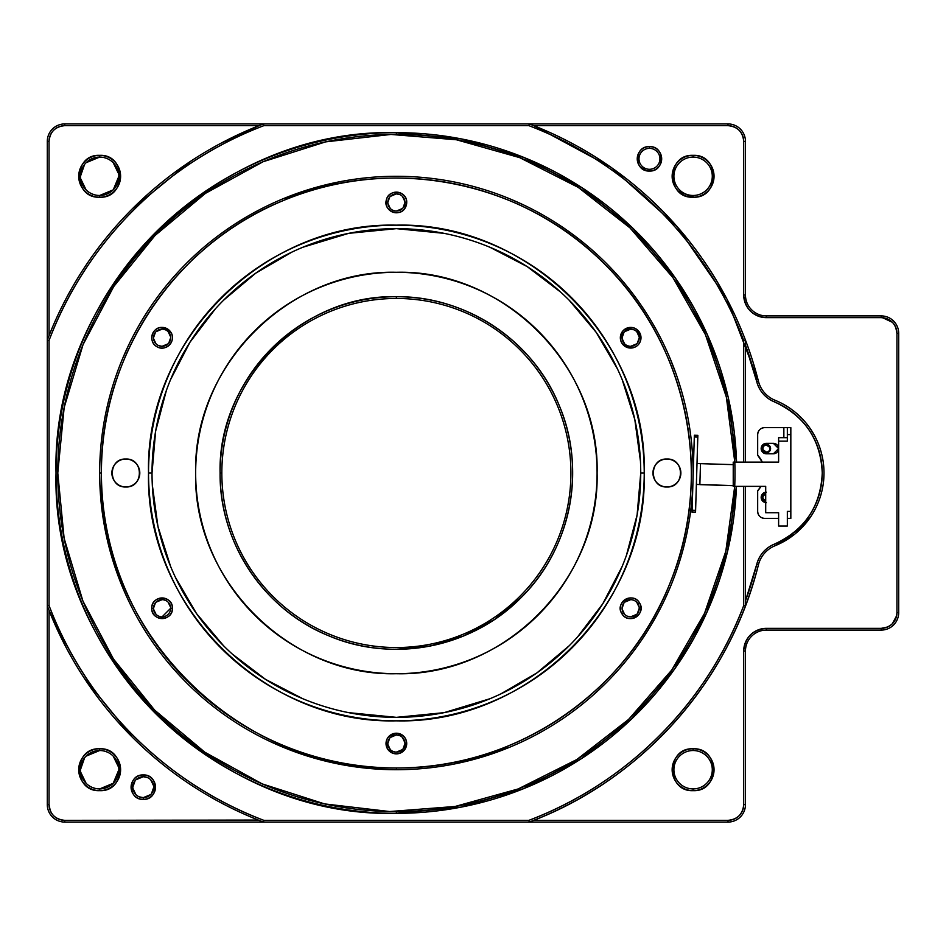 <?xml version="1.0" encoding="UTF-8"?>
<svg xmlns="http://www.w3.org/2000/svg" width="946" height="946" viewBox="0 0 946 946"><rect width="100%" height="100%" fill="white"/><g stroke="black" fill="none" stroke-linecap="round" stroke-linejoin="round"><path stroke-width="1.42" d="M57.777 473A338.609 338.609 0 0 0 83.544 602.578A338.609 338.609 0 0 1 390.935 134.438A338.609 338.609 0 0 1 734.806 462.121A338.609 338.609 0 0 0 709.204 343.422A338.609 338.609 0 0 1 734.806 462.121L726.339 397.001L705.444 334.671L672.925 277.627L629.965 227.868L578.254 187.391L519.65 157.627L456.445 139.772L390.935 134.438L325.672 141.865L263.035 161.754L205.448 193.362L155.026 235.507L113.709 286.579L83.023 344.675L64.151 407.608L57.777 473L64.115 538.239L82.905 601.029L113.461 659.031L154.588 710.056L204.809 752.2L262.172 783.879L324.608 803.911L389.681 811.538L455.061 806.477L518.183 788.94L576.812 759.532L628.605 719.421L671.755 670.028L704.545 613.315L725.807 551.27L734.723 486.374A338.609 338.609 0 0 1 389.693 811.538A338.609 338.609 0 0 1 64.281 406.934A338.609 338.609 0 0 0 57.777 473M90.449 618.14A338.609 338.609 0 0 0 156.953 712.433A338.609 338.609 0 0 1 90.449 618.14A338.609 338.609 0 0 0 156.953 712.433A338.609 338.609 0 0 1 90.449 618.14M169.287 724.163A338.609 338.609 0 0 0 266.796 785.83A338.609 338.609 0 0 1 169.287 724.163A338.609 338.609 0 0 0 266.796 785.83A338.609 338.609 0 0 1 169.287 724.163M282.688 791.944A338.609 338.609 0 0 0 396.374 811.609A338.609 338.609 0 0 1 282.688 791.944A338.609 338.609 0 0 0 396.374 811.609L396.374 813.347C214.506 818.042 51.344 654.869 56.027 473C51.344 291.132 214.506 127.958 396.374 132.653L461.447 138.932L524.108 157.521L582.074 187.769L633.158 228.518L675.55 278.313L707.608 335.251L728.207 397.32L736.556 462.121A340.347 340.347 0 0 0 396.374 132.653A340.347 340.347 0 0 0 56.027 473A340.347 340.347 0 0 0 396.374 813.347L396.374 811.609A338.609 338.609 0 0 1 103.138 303.701A338.609 338.609 0 0 1 689.622 303.701A338.609 338.609 0 0 1 396.374 811.609L396.374 811.609A338.609 338.609 0 0 1 282.688 791.944M413.402 811.171A338.609 338.609 0 0 0 525.952 785.83A338.609 338.609 0 0 1 413.402 811.171A338.609 338.609 0 0 0 525.952 785.83M541.514 778.925A338.609 338.609 0 0 0 635.807 712.433A338.609 338.609 0 0 1 541.514 778.925A338.609 338.609 0 0 0 635.807 712.433M647.537 700.099A338.609 338.609 0 0 0 709.204 602.578A338.609 338.609 0 0 1 647.537 700.099A338.609 338.609 0 0 0 709.204 602.578M728.479 539.066A338.609 338.609 0 0 0 734.723 486.374A338.609 338.609 0 0 1 728.479 539.066A338.609 338.609 0 0 0 733.812 501.144M702.299 327.86A338.609 338.609 0 0 0 635.807 233.567A338.609 338.609 0 0 1 702.299 327.86M623.473 221.837A338.609 338.609 0 0 0 525.952 160.17A338.609 338.609 0 0 1 623.473 221.837M510.071 154.056A338.609 338.609 0 0 0 396.374 134.391L396.374 132.653L396.374 134.391A338.609 338.609 0 0 1 510.071 154.056M379.358 134.829A338.609 338.609 0 0 0 266.796 160.17A338.609 338.609 0 0 1 379.358 134.829A338.609 338.609 0 0 0 266.796 160.17A338.609 338.609 0 0 1 379.358 134.829M251.234 167.075A338.609 338.609 0 0 0 156.953 233.567A338.609 338.609 0 0 1 251.234 167.075A338.609 338.609 0 0 0 156.953 233.567A338.609 338.609 0 0 1 251.234 167.075M145.211 245.901A338.609 338.609 0 0 0 83.544 343.422A338.609 338.609 0 0 1 145.211 245.901A338.609 338.609 0 0 0 83.544 343.422A338.609 338.609 0 0 1 145.211 245.901M282.83 747.127L269.409 741.179M186.563 682.811L176.453 672.18M122.247 586.544L116.973 572.85M122.247 359.456L128.195 346.035M186.563 263.189L197.194 253.079M282.83 198.873L338.479 181.987M396.374 176.287L396.386 176.287A296.713 296.713 0 0 0 99.661 473L101.411 473A294.975 294.975 0 0 1 396.374 178.025A294.975 294.975 0 0 1 691.349 473A294.975 294.975 0 0 1 396.374 767.975L396.374 769.713A296.713 296.713 0 0 0 693.099 473A296.713 296.713 0 0 0 396.374 176.287A296.713 296.713 0 0 1 693.099 473A296.713 296.713 0 0 1 396.374 769.713L396.374 767.975C513.004 769.441 625.625 694.187 668.893 585.881C714.892 478.7 688.463 345.846 604.955 264.419C523.528 180.911 390.674 154.494 283.493 200.481C175.187 243.749 99.933 356.37 101.411 473C97.343 630.615 238.759 772.031 396.374 767.975A294.975 294.975 0 0 1 101.411 473L99.661 473A296.713 296.713 0 0 0 396.374 769.713A296.713 296.713 0 0 1 99.661 473A296.713 296.713 0 0 1 396.374 176.287M509.929 198.873L523.339 204.821M606.185 263.189L616.307 273.82M670.513 359.456L675.787 373.15M693.099 473L692.969 481.75M692.957 482.022L692.732 487.675M670.513 586.544L664.553 599.965M606.185 682.811L595.554 692.921M509.929 747.127L454.269 764.013M644.226 473C647.632 605.44 528.814 724.258 396.374 720.84C263.946 724.258 145.116 605.44 148.534 473C145.116 340.56 263.946 221.742 396.374 225.16C528.814 221.742 647.632 340.56 644.226 473A247.84 247.84 0 0 0 396.374 225.16A247.84 247.84 0 0 0 148.534 473L152.022 473A244.352 244.352 0 0 1 396.374 228.648A244.352 244.352 0 0 1 640.738 473L644.226 473L640.738 473A244.352 244.352 0 0 0 396.374 228.648A244.352 244.352 0 0 0 152.022 473A244.352 244.352 0 0 0 396.374 717.352A244.352 244.352 0 0 0 640.738 473A244.352 244.352 0 0 1 396.374 717.352A244.352 244.352 0 0 1 152.022 473L148.534 473A247.84 247.84 0 0 0 396.374 720.84A247.84 247.84 0 0 0 644.226 473M630.899 348.057A10.323 10.323 0 0 0 640.998 337.734L639.248 337.734A8.585 8.585 0 0 1 630.864 346.307L630.899 348.057L630.663 346.319A8.585 8.585 0 0 1 622.09 337.734A8.585 8.585 0 0 1 630.663 329.149A8.585 8.585 0 0 1 639.248 337.734L640.998 337.734C640.418 343.906 637.036 347.348 630.876 348.057C620.623 345.55 618.093 339.697 623.296 330.509C632.377 325.117 638.278 327.529 640.998 337.734A10.323 10.323 0 0 0 630.592 327.411A10.323 10.323 0 0 0 620.34 337.876A10.323 10.323 0 0 0 630.887 348.057M406.709 202.468L405.432 207.422C400.395 218.041 382.811 211.112 386.37 199.902C388.629 188.372 407.383 190.725 406.709 202.468A10.323 10.323 0 0 0 392.767 192.783A10.323 10.323 0 0 0 388.57 209.22A10.323 10.323 0 0 0 405.444 207.422L403.907 206.583A8.585 8.585 0 0 1 387.801 202.468A8.585 8.585 0 0 1 396.374 193.883A8.585 8.585 0 0 1 404.959 202.468L406.709 202.468L404.959 202.468A8.585 8.585 -90 0 1 403.907 206.583L405.444 207.422A10.323 10.323 90 0 0 406.709 202.468M162.085 327.411L170.907 332.353C176.748 340.797 165.668 352.279 157.024 346.733C147.812 342.251 151.845 326.808 162.085 327.411A10.323 10.323 0 0 0 151.928 339.602A10.323 10.323 0 0 0 165.775 347.383A10.323 10.323 0 0 0 170.907 332.353L169.417 333.264A8.585 8.585 0 0 1 162.085 346.319A8.585 8.585 0 0 1 153.5 337.734A8.585 8.585 0 0 1 162.085 329.149L162.085 327.411L162.085 329.149A8.585 8.585 0 0 0 153.5 337.734A8.585 8.585 0 0 0 169.571 341.932A8.585 8.585 0 0 0 162.085 329.149A8.585 8.585 0 0 1 169.417 333.264L170.907 332.353A10.323 10.323 0 0 0 162.085 327.411M151.762 608.266C151.124 594.951 173.047 594.939 172.42 608.266C173.047 621.593 151.124 621.593 151.762 608.266A10.323 10.323 0 0 0 162.085 618.589A10.323 10.323 0 0 0 172.42 608.266L170.67 608.266A8.585 8.585 0 0 1 162.085 616.851A8.585 8.585 0 0 1 153.5 608.266L151.762 608.266L153.5 608.266A8.585 8.585 0 0 1 162.085 599.681A8.585 8.585 0 0 1 170.67 608.266L172.42 608.266A10.323 10.323 0 0 0 162.085 597.943A10.323 10.323 0 0 0 151.762 608.266M396.374 733.209C405.125 734.9 408.14 739.997 405.444 748.487C399.579 755.452 393.595 755.558 387.493 748.806C384.49 740.21 387.458 735.007 396.374 733.209A10.323 10.323 0 0 0 393.004 753.3A10.323 10.323 0 0 0 405.444 748.487L403.907 747.647A8.585 8.585 0 0 1 387.801 743.532A8.585 8.585 0 0 1 396.374 734.947L396.374 733.209L396.374 734.947A8.585 8.585 0 0 1 403.907 747.647L405.444 748.487A10.323 10.323 0 0 0 396.374 733.209M639.484 602.898C646.958 613.942 628.239 625.353 621.853 613.647C614.368 602.602 633.099 591.179 639.484 602.898A10.323 10.323 0 0 0 625.294 599.445A10.323 10.323 0 0 0 621.853 613.647L623.343 612.736A8.585 8.585 0 0 1 630.663 599.681A8.585 8.585 0 0 1 637.994 603.808L639.484 602.898L637.994 603.808A8.585 8.585 0 0 1 630.663 616.851A8.585 8.585 0 0 1 623.343 612.736L621.853 613.647A10.323 10.323 0 0 0 636.043 617.088A10.323 10.323 0 0 0 639.484 602.898M666.918 459.035C684.928 458.171 684.928 487.829 666.918 486.965C648.897 487.829 648.897 458.171 666.918 459.035A13.965 13.965 0 0 0 652.953 473A13.965 13.965 0 0 0 666.918 486.965A13.965 13.965 0 0 0 680.872 473A13.965 13.965 0 0 0 657.044 463.126M125.842 459.035C143.851 458.171 143.851 487.829 125.842 486.965C107.832 487.829 107.832 458.171 125.842 459.035A13.965 13.965 0 0 0 111.876 473A13.965 13.965 0 0 0 125.842 486.965A13.965 13.965 0 0 0 139.807 473A13.965 13.965 0 0 0 115.968 463.126M115.968 482.874A13.965 13.965 0 0 1 114.939 481.727M111.876 473A13.965 13.965 0 0 1 111.959 471.463M135.716 463.126A13.965 13.965 0 0 1 136.744 464.273M139.807 473A13.965 13.965 0 0 1 139.724 474.537M135.716 482.874A13.965 13.965 0 0 1 125.842 486.965M657.044 482.874A13.965 13.965 0 0 1 656.004 481.727M652.953 473A13.965 13.965 0 0 1 653.036 471.463M676.78 463.126A13.965 13.965 0 0 1 677.821 464.273M680.872 473A13.965 13.965 0 0 1 680.789 474.537M676.78 482.874A13.965 13.965 0 0 1 666.918 486.965M627.375 616.189L630.663 616.851A8.585 8.585 0 0 0 637.994 603.808A8.585 8.585 0 0 0 623.189 604.068A8.585 8.585 0 0 0 630.663 616.851L636.741 614.332M637.332 613.682L639.248 608.266M639.2 607.379L636.741 602.2M633.962 600.343L631.987 599.788M630.675 599.681L624.597 602.2M624.005 602.862L622.09 608.266M622.137 609.153L624.597 614.332M396.374 752.117L396.374 752.117A8.585 8.585 0 0 0 403.907 747.647A8.585 8.585 0 0 0 396.374 734.947A8.585 8.585 0 0 0 387.801 743.532A8.585 8.585 0 0 0 396.374 752.117L402.44 749.599M403.043 748.948L404.959 743.532M404.912 742.645L402.44 737.466M399.673 735.61L396.374 734.947L390.308 737.466M389.717 738.128L387.801 743.532M387.836 744.419L390.308 749.599M393.087 751.455L395.061 752.011M153.5 608.266A8.585 8.585 0 0 0 162.085 616.851A8.585 8.585 0 0 0 170.67 608.266A8.585 8.585 0 0 0 162.085 599.681A8.585 8.585 0 0 0 153.5 608.266L155.428 602.862M162.085 616.851L170.67 608.266M170.623 607.379L168.151 602.2M165.384 600.343L163.41 599.788M162.085 599.681L156.019 602.2M153.548 609.153L156.019 614.332M158.798 616.189L160.773 616.745M158.798 345.657L162.085 346.319L168.151 343.8M168.755 343.138L170.67 337.734M170.623 336.847L168.151 331.668M165.384 329.811L163.41 329.255M162.085 329.149L156.019 331.668M155.428 332.318L153.5 337.734M153.548 338.621L156.019 343.8M396.374 211.053L396.374 211.053A8.585 8.585 0 0 0 404.959 202.468A8.585 8.585 0 0 0 396.374 193.883A8.585 8.585 0 0 0 387.801 202.468A8.585 8.585 0 0 0 396.374 211.053L402.44 208.534M403.043 207.872L404.959 202.468M404.912 201.581L402.44 196.401M399.673 194.545L396.374 193.883L390.308 196.401M389.717 197.052L387.801 202.468M387.836 203.355L390.308 208.534M393.087 210.39L395.061 210.946M630.663 346.319L630.864 346.307A8.585 8.585 0 0 0 639.248 337.734A8.585 8.585 0 0 0 630.663 329.149A8.585 8.585 0 0 0 622.09 337.734A8.585 8.585 0 0 0 630.663 346.319L636.741 343.8M637.332 343.138L639.248 337.734M639.2 336.847L636.741 331.668M633.962 329.811L630.663 329.149L624.597 331.668M624.005 332.318L622.09 337.734M622.137 338.621L624.597 343.8M627.375 345.657L629.35 346.212M396.339 228.648L348.684 233.343L302.862 247.249M292.042 252.038L255.763 273.158L223.587 300.213M215.428 308.786L189.992 342.192L170.623 379.488M166.354 390.532L155.641 431.128L152.022 473M152.306 484.837L157.935 526.437L170.623 566.512M175.412 577.332L196.543 613.623L223.587 645.787M232.16 653.946L265.566 679.394L302.862 698.751M348.696 712.657L396.374 717.352M396.409 717.352L444.064 712.657L489.886 698.751M500.706 693.962L536.997 672.843L569.161 645.787M577.332 637.214L602.768 603.808L622.137 566.512M626.394 555.468L637.119 514.872L640.738 473M640.442 461.163L634.813 419.563L622.137 379.488M617.336 368.668L596.216 332.377L569.161 300.213M560.588 292.054L527.194 266.606L489.886 247.249M444.052 233.343L396.374 228.648M357.21 669.863A200.718 200.718 0 0 0 396.374 673.718A200.718 200.718 0 0 1 195.656 473A200.718 200.718 0 0 1 396.374 272.282A200.718 200.718 0 0 0 319.571 287.56M310.832 291.427A200.718 200.718 0 0 0 254.45 331.065M247.852 337.982A200.718 200.718 0 0 0 210.934 396.185M207.493 405.101A200.718 200.718 0 0 0 254.45 614.935M261.368 621.522A200.718 200.718 0 0 0 319.571 658.44M435.538 276.137A200.718 200.718 0 0 0 396.374 272.282A200.718 200.718 0 0 1 597.092 473A200.718 200.718 0 0 1 396.374 673.718A200.718 200.718 0 0 0 473.189 658.44M481.928 654.573A200.718 200.718 0 0 0 538.309 614.935M544.896 608.018A200.718 200.718 0 0 0 581.814 549.815M585.267 540.899A200.718 200.718 0 0 0 597.092 473M596.867 463.445A200.718 200.718 0 0 0 581.814 396.185M577.947 387.446A200.718 200.718 0 0 0 538.309 331.065M531.392 324.478A200.718 200.718 0 0 0 473.189 287.56M220.099 473C217.663 378.802 302.176 294.289 396.374 296.713C466.094 295.862 533.355 340.797 559.24 405.538C586.721 469.618 570.935 548.964 521.033 597.647C472.338 647.561 393.004 663.335 328.912 635.866C264.182 609.981 219.236 542.72 220.099 473A176.287 176.287 0 0 0 396.374 649.287A176.287 176.287 0 0 0 572.661 473A176.287 176.287 0 0 0 396.374 296.713L396.374 298.463A174.537 174.537 0 0 1 570.911 473A174.537 174.537 0 0 1 396.374 647.537A174.537 174.537 0 0 1 221.837 473L220.099 473L221.837 473A174.537 174.537 0 0 0 396.374 647.537A174.537 174.537 0 0 0 570.911 473A174.537 174.537 0 0 0 396.374 298.463A174.537 174.537 0 0 0 221.837 473A174.537 174.537 0 0 1 396.374 298.463L396.374 296.713A176.287 176.287 0 0 0 220.099 473L220.099 473.012M396.374 673.718C503.639 676.485 599.859 580.253 597.092 473C599.859 365.747 503.639 269.515 396.374 272.282C289.121 269.515 192.889 365.747 195.656 473C192.889 580.253 289.121 676.485 396.374 673.718M570.911 473A174.537 174.537 0 0 1 396.374 647.537M692.082 497.43C691.561 503.485 691.561 503.485 692.082 497.43C691.561 503.485 691.561 503.485 692.082 497.43M692.082 448.57C691.561 442.515 691.561 442.515 692.082 448.57M778.617 448.581L773.379 443.331L778.617 448.57L773.379 453.796L778.617 448.57A5.238 5.238 0 0 1 773.379 453.796L766.402 453.796L773.379 453.796A5.238 5.238 0 0 0 778.617 448.57A5.238 5.238 0 0 0 773.379 443.331L766.402 443.331L761.163 448.51M396.374 649.287L430.643 645.952L463.587 635.972M463.836 635.866L494.332 619.606L521.033 597.647M233.012 539.232L233.414 540.213M233.508 540.462L233.958 541.538M810.604 516.859L794.959 533.97L774.999 545.771A27.931 27.931 0 0 0 758.432 564.786C730.206 679.476 643.883 777.647 533.757 820.336L533.757 820.336A373.516 373.516 0 0 0 745.46 605.878A373.516 373.516 0 0 1 529.252 822.074L64.754 822.074A17.454 17.454 0 0 1 47.3 804.62L47.3 605.878L49.05 605.558C85.838 703.375 165.999 783.536 263.816 820.336L528.932 820.336C626.76 783.536 706.922 703.386 743.71 605.558L745.46 605.878L745.46 486.374L745.46 605.878L743.71 605.558L743.71 486.374L743.71 605.558A371.766 371.766 0 0 1 528.932 820.336L263.816 820.336A371.766 371.766 0 0 1 49.05 605.558L49.05 340.442L49.05 605.558L47.3 605.878A373.516 373.516 0 0 0 263.496 822.074L263.816 820.336L263.496 822.074A373.516 373.516 0 0 1 47.3 605.878L49.05 610.371A373.516 373.516 0 0 0 259.003 820.336L263.496 822.074L529.252 822.074L533.757 820.336L728.006 820.336C737.537 819.402 742.776 814.163 743.71 804.62L743.71 651.025C745.058 637.249 752.614 629.681 766.402 628.345L881.246 628.345C890.789 627.411 896.028 622.172 896.95 612.63L896.95 333.37C896.028 323.828 890.789 318.589 881.246 317.655L766.402 317.655C752.614 316.319 745.058 308.751 743.71 294.975L743.71 141.38C742.776 131.837 737.549 126.598 728.006 125.664L533.757 125.664L728.006 125.664A15.704 15.704 0 0 1 743.71 141.38L743.71 294.975A22.692 22.692 0 0 0 766.402 317.655A22.692 22.692 0 0 1 760.809 316.957M728.006 822.074L529.252 822.074L728.006 822.074A17.454 17.454 0 0 0 745.46 804.62A17.454 17.454 0 0 1 728.006 822.074L584.533 822.074L728.006 822.074A17.454 17.454 0 0 0 745.46 804.62A17.454 17.454 0 0 1 728.006 822.074L728.006 820.336L728.006 822.074M758.432 564.786L756.741 564.36A371.766 371.766 0 0 1 745.46 600.887L756.741 564.36L758.432 564.786A373.516 373.516 0 0 1 745.46 605.878L745.46 605.878A373.516 373.516 0 0 0 758.432 564.786A27.931 27.931 0 0 1 774.999 545.771L774.348 544.151C804.739 530.15 820.702 506.429 822.251 473C820.702 439.571 804.739 415.85 774.348 401.849C765.267 397.911 759.402 391.183 756.741 381.64L758.432 381.214A373.516 373.516 0 0 0 745.46 340.122A373.516 373.516 0 0 1 758.432 381.214L756.741 381.64L745.46 345.113A371.766 371.766 0 0 1 756.741 381.64A29.669 29.669 0 0 0 774.348 401.849A76.792 76.792 0 0 1 774.348 544.151A29.669 29.669 0 0 0 756.741 564.36C759.402 554.829 765.267 548.089 774.348 544.151L774.999 545.771A78.542 78.542 0 0 0 824.001 473L823.706 479.752M649.464 171.049C633.702 171.805 633.69 145.861 649.464 146.618C665.215 145.861 665.227 171.805 649.464 171.049A12.215 12.215 0 0 0 661.68 158.833A12.215 12.215 0 0 0 649.464 146.618L649.464 148.356A10.477 10.477 0 0 1 659.93 158.833A10.477 10.477 0 0 1 649.464 169.299L649.464 171.049L649.464 169.299A10.477 10.477 0 0 1 638.988 158.833A10.477 10.477 0 0 1 649.464 148.356L649.464 146.618A12.215 12.215 0 0 0 637.237 158.833A12.215 12.215 0 0 0 649.464 171.049M693.099 197.229C666.079 198.53 666.067 154.044 693.099 155.345C720.107 154.044 720.119 198.53 693.099 197.229A20.942 20.942 0 0 0 714.041 176.287A20.942 20.942 0 0 0 693.099 155.345L693.099 157.083A19.204 19.204 0 0 1 712.291 176.287A19.204 19.204 0 0 1 693.099 195.479L693.099 197.229L693.099 195.479A19.204 19.204 0 0 1 673.895 176.287A19.204 19.204 0 0 1 693.099 157.083L693.099 155.345A20.942 20.942 0 0 0 672.145 176.287A20.942 20.942 0 0 0 693.099 197.229L678.282 191.092M693.099 790.655C666.079 791.956 666.067 747.47 693.099 748.771C720.107 747.47 720.119 791.956 693.099 790.655A20.942 20.942 0 0 0 714.041 769.713A20.942 20.942 0 0 0 693.099 748.771L693.099 750.521A19.204 19.204 0 0 1 712.291 769.713A19.204 19.204 0 0 1 693.099 788.917L693.099 790.655L693.099 788.917A19.204 19.204 0 0 1 673.895 769.713A19.204 19.204 0 0 1 693.099 750.521L693.099 748.771A20.942 20.942 0 0 0 672.145 769.713A20.942 20.942 0 0 0 693.099 790.655M534.052 125.783L610.809 167.17M611.435 167.619L676.496 225.928M676.993 226.496L726.587 298.428M726.942 299.102L758.432 381.214A27.931 27.931 0 0 0 774.999 400.229L774.348 401.849L774.999 400.229A27.931 27.931 0 0 1 758.432 381.214M810.604 429.141L814.139 434.9M47.3 605.878L47.3 141.38A17.454 17.454 0 0 1 64.754 123.926L728.006 123.926L64.754 123.926L263.496 123.926L259.003 125.664A373.516 373.516 0 0 0 49.05 335.629L47.3 340.122A373.516 373.516 0 0 1 263.496 123.926L529.252 123.926A373.516 373.516 0 0 1 745.46 340.122A373.516 373.516 0 0 0 529.252 123.926L528.932 125.664A371.766 371.766 0 0 1 743.71 340.442L745.46 340.122L743.71 340.442L743.71 462.121L743.71 340.442C706.922 242.625 626.76 162.464 528.932 125.664L263.816 125.664C165.999 162.464 85.838 242.614 49.05 340.442A371.766 371.766 0 0 1 263.816 125.664L528.932 125.664L529.252 123.926L263.496 123.926L263.816 125.664L263.496 123.926A373.516 373.516 0 0 0 47.3 340.122L49.05 340.442L47.3 340.122L47.3 605.878L47.3 141.38L47.3 804.62A17.454 17.454 0 0 0 64.754 822.074A17.454 17.454 0 0 1 47.3 804.62A17.454 17.454 0 0 0 64.754 822.074L64.754 820.336A15.704 15.704 0 0 1 49.05 804.62L47.3 804.62L49.05 804.62C49.972 814.163 55.211 819.402 64.754 820.336L64.754 822.074L263.496 822.074M745.46 462.121L745.46 340.122L745.46 462.121M736.461 486.374L727.722 550.797L706.839 612.464L674.652 668.964L632.259 718.345L581.293 758.739L523.528 788.704L461.14 807.127L396.374 813.347A340.347 340.347 0 0 0 736.461 486.374M745.247 141.38L745.46 141.38A17.454 17.454 0 0 0 728.006 123.926A17.454 17.454 0 0 1 745.46 141.38L745.46 294.975A20.942 20.942 0 0 0 766.402 315.917L881.246 315.917A17.454 17.454 0 0 1 898.7 333.37L898.7 612.63A17.454 17.454 0 0 1 881.246 630.083L766.402 630.083A20.942 20.942 0 0 0 745.46 651.025L745.46 804.62L743.71 804.62A15.704 15.704 0 0 1 728.006 820.336L533.757 820.336M760.217 629.196A22.692 22.692 0 0 1 766.402 628.345L881.246 628.345L766.402 628.345A22.692 22.692 0 0 0 743.71 651.025L743.71 804.62L745.46 804.62L745.46 651.025L743.71 651.025L745.46 651.025A20.942 20.942 0 0 1 766.402 630.083L766.402 628.345L766.402 630.083L881.246 630.083L881.246 628.345L881.246 630.083A17.454 17.454 0 0 0 898.7 612.63L896.95 612.63A15.704 15.704 0 0 1 881.246 628.345L887.265 627.139M750.355 634.991A22.692 22.692 0 0 1 757.711 630.071M750.355 311.009A22.692 22.692 0 0 1 745.436 303.666M744.573 301.147A22.692 22.692 0 0 1 743.71 294.975L745.46 294.975L743.71 294.975M896.95 333.37L896.95 612.63L898.7 612.63L898.7 333.37L896.95 333.37L898.7 333.37A17.454 17.454 0 0 0 881.246 315.917L881.246 317.655A15.704 15.704 0 0 1 896.95 333.37L895.756 327.351M766.402 317.655L881.246 317.655L881.246 315.917L766.402 315.917L766.402 317.655L766.402 315.917A20.942 20.942 0 0 1 745.46 294.975L745.46 141.38L743.71 141.38L745.46 141.38M728.006 123.926L728.006 125.664L728.006 123.926M99.661 195.479A19.204 19.204 0 0 0 118.865 176.287A19.204 19.204 0 0 0 99.661 157.083A19.204 19.204 0 0 0 80.457 176.287A19.204 19.204 0 0 0 99.661 195.479A19.204 19.204 0 0 1 80.457 176.287A19.204 19.204 0 0 1 99.661 157.083L99.661 155.345A20.942 20.942 0 0 0 78.719 176.287A20.942 20.942 0 0 0 99.661 197.229L99.661 195.479L99.661 197.229A20.942 20.942 0 0 0 120.603 176.287A20.942 20.942 0 0 0 99.661 155.345C126.681 154.044 126.681 198.53 99.661 197.229C72.641 198.53 72.641 154.044 99.661 155.345L99.661 157.083A19.204 19.204 0 0 1 118.865 176.287A19.204 19.204 0 0 1 99.661 195.479L113.236 189.862L118.865 176.287M118.723 174.029L113.236 162.712M107.016 158.55L104.592 157.734M99.661 157.083L86.086 162.712M84.584 164.391L80.457 176.287M80.599 178.534L86.086 189.862M92.306 194.025L94.73 194.841M221.518 142.952L259.003 125.664L64.754 125.664C55.211 126.598 49.972 131.837 49.05 141.38L49.05 335.629L49.05 141.38A15.704 15.704 0 0 1 64.754 125.664L64.754 123.926A17.454 17.454 0 0 0 47.3 141.38A17.454 17.454 0 0 1 64.754 123.926A17.454 17.454 0 0 0 47.3 141.38L49.05 141.38L49.097 140.032M58.735 126.87L61.052 126.114M49.05 141.38L47.3 141.38L47.3 340.122M49.05 335.629L49.405 334.718M132.251 208.9L191.447 160.725M263.496 123.926L64.754 123.926L64.754 125.664L259.003 125.664M139.287 796.839L143.295 797.644L150.698 794.569M151.443 793.753L153.772 787.167M153.713 786.067L150.698 779.764M147.316 777.494L143.295 776.701L135.893 779.764M135.148 780.592L132.818 787.167M132.878 788.278L135.893 794.569M99.661 788.917A19.204 19.204 0 0 0 118.865 769.713A19.204 19.204 0 0 0 99.661 750.521A19.204 19.204 0 0 0 80.457 769.713A19.204 19.204 0 0 0 99.661 788.917A19.204 19.204 0 0 1 80.457 769.713A19.204 19.204 0 0 1 99.661 750.521L99.661 748.771A20.942 20.942 0 0 0 78.719 769.713A20.942 20.942 0 0 0 99.661 790.655L99.661 788.917L99.661 790.655A20.942 20.942 0 0 0 120.603 769.713A20.942 20.942 0 0 0 99.661 748.771C126.681 747.47 126.681 791.956 99.661 790.655C72.641 791.956 72.641 747.47 99.661 748.771L99.661 750.521A19.204 19.204 0 0 1 118.865 769.713A19.204 19.204 0 0 1 99.661 788.917L113.236 783.288L118.865 769.713M118.723 767.466L113.236 756.138M107.016 751.975L104.592 751.159M99.661 750.521L86.086 756.138M84.584 757.829L80.457 769.713M80.599 771.971L86.086 783.288M92.306 787.45L94.73 788.266M50.244 810.639L49.05 804.62L49.05 610.371L49.05 804.62M259.003 820.336L64.754 820.336L258.329 820.064M143.295 774.951C159.058 774.195 159.058 800.139 143.295 799.382C127.533 800.139 127.533 774.195 143.295 774.951A12.215 12.215 0 0 0 131.08 787.167A12.215 12.215 0 0 0 143.295 799.382L143.295 797.644A10.477 10.477 0 0 1 132.818 787.167A10.477 10.477 0 0 1 143.295 776.701L143.295 774.951L143.295 776.701A10.477 10.477 0 0 1 153.772 787.167A10.477 10.477 0 0 1 143.295 797.644L143.295 799.382A12.215 12.215 0 0 0 155.511 787.167A12.215 12.215 0 0 0 143.295 774.951M132.274 737.123L84.135 677.975M66.279 647.785L49.05 610.371M143.295 797.644A10.477 10.477 0 0 0 153.772 787.167A10.477 10.477 0 0 0 143.295 776.701A10.477 10.477 0 0 0 132.818 787.167A10.477 10.477 0 0 0 143.295 797.644M529.252 822.074L528.932 820.336L529.252 822.074A373.516 373.516 0 0 0 745.46 605.878L745.46 600.887M745.46 340.122L745.46 345.113M757.675 455.203L757.675 434.604L757.675 455.203L762.287 462.121A26.181 26.181 0 0 0 757.675 455.203L757.675 434.604A6.977 6.977 0 0 1 764.652 427.616C760.395 428.018 758.077 430.347 757.675 434.604M778.617 518.384L764.652 518.384A6.977 6.977 0 0 1 757.675 511.396C758.065 515.653 760.395 517.982 764.652 518.384M770.588 448.57C767.797 453.974 765.007 453.974 762.216 448.57C765.007 443.154 767.797 443.154 770.588 448.57A4.186 4.186 0 0 0 766.402 444.372A4.186 4.186 0 0 0 762.216 448.57L762.914 448.57A3.488 3.488 0 0 1 766.402 445.069A3.488 3.488 0 0 1 769.89 448.57L770.588 448.57L769.89 448.57A3.488 3.488 0 0 1 766.402 452.058A3.488 3.488 0 0 1 762.914 448.57L762.216 448.57A4.186 4.186 0 0 0 766.402 452.756A4.186 4.186 0 0 0 770.588 448.57M762.216 497.43L765.704 493.304A4.186 4.186 0 0 0 765.704 501.569L762.216 497.43M766.402 502.669C763.209 502.373 761.459 500.623 761.163 497.43A5.238 5.238 0 0 0 765.704 502.622A5.238 5.238 0 0 1 765.704 492.251L761.163 497.383M824.001 473A78.542 78.542 0 0 0 774.999 400.229A78.542 78.542 0 0 1 774.999 545.771A78.542 78.542 0 0 0 774.999 400.229M762.914 448.57A3.488 3.488 0 0 0 766.402 452.058A3.488 3.488 0 0 0 769.89 448.57A3.488 3.488 0 0 0 766.402 445.069A3.488 3.488 0 0 0 762.914 448.57L762.914 448.57M763.162 449.882L766.402 452.058M769.63 447.245L766.402 445.069M765.704 500.86A3.488 3.488 0 0 1 765.704 494.013A3.488 3.488 0 0 0 765.704 500.86L763.162 498.755M693.099 750.521A19.204 19.204 0 0 0 673.895 769.713A19.204 19.204 0 0 0 693.099 788.917A19.204 19.204 0 0 0 712.291 769.713A19.204 19.204 0 0 0 693.099 750.521M693.099 157.083A19.204 19.204 0 0 0 673.895 176.287A19.204 19.204 0 0 0 693.099 195.479A19.204 19.204 0 0 0 712.291 176.287A19.204 19.204 0 0 0 693.099 157.083M649.464 148.356A10.477 10.477 0 0 0 638.988 158.833A10.477 10.477 0 0 0 649.464 169.299A10.477 10.477 0 0 0 659.93 158.833A10.477 10.477 0 0 0 649.464 148.356M765.704 492.251A5.238 5.238 0 0 0 761.163 497.43C761.459 494.25 763.209 492.499 766.402 492.204M766.402 453.796A5.238 5.238 0 0 1 761.163 448.57A5.238 5.238 0 0 1 766.402 443.331A5.238 5.238 0 0 0 761.163 448.57A5.238 5.238 0 0 0 766.402 453.796C763.209 453.501 761.459 451.762 761.163 448.57C761.459 445.377 763.209 443.627 766.402 443.331L773.379 443.331M760.974 486.374L757.675 490.797L757.675 511.396L757.675 490.797A26.181 26.181 0 0 0 760.974 486.374A26.181 26.181 0 0 1 757.675 490.797L757.675 511.396M783.856 427.616L787.344 427.616L783.856 427.616L783.856 437.679L783.856 427.616L764.652 427.616M787.344 427.616L790.832 427.616L790.832 518.384L787.344 518.384L790.832 518.384L790.832 511.396L787.344 511.396L787.344 518.384L787.344 511.396L790.832 511.396L790.832 434.604L787.344 434.604L787.344 441.167L778.617 441.167L778.617 462.121L733.233 462.121L733.233 486.374L765.704 486.374L765.704 512.732L778.617 512.732L778.617 526L787.344 526L787.344 511.396L787.344 526L778.617 526L778.617 512.732L765.704 512.732L765.704 486.374L733.233 486.374L733.233 462.121L778.617 462.121L778.617 437.679L778.617 441.167L787.344 441.167L787.344 434.604L790.832 434.604L790.832 427.616L787.344 427.616L787.344 434.604L787.344 427.616M787.344 437.679L787.344 441.167L787.344 437.679L778.617 437.679L787.344 437.679M692.046 512.212L694.352 435.243L692.058 511.999L695.547 512.105L695.606 510.332L692.105 510.225L695.606 510.332L695.547 512.105L692.046 512.212L695.547 512.318M697.852 435.349L695.606 510.332L697.793 437.076L694.305 436.969L697.793 437.076L697.852 435.349L694.352 435.243L697.852 435.349M699.863 484.648L733.233 485.653L699.863 484.648M757.616 486.374L759.177 486.421A1.75 1.75 1.7 0 0 759.638 486.374L757.616 486.374M733.233 485.594L696.374 484.435L733.233 485.594M700.489 463.658L733.233 464.64L700.489 463.658L699.863 484.589L700.489 463.658L697.001 463.505M640.82 150.189L639.934 151.171M637.237 158.833L637.308 160.146M640.82 167.466L646.39 170.658M678.282 161.47L676.615 163.351M672.145 176.287L672.299 178.794M742.515 135.361L743.272 137.678M748.487 308.904L749.244 309.827M83.544 602.578A338.609 338.609 0 0 1 64.281 406.934A338.609 338.609 0 0 0 83.544 602.578M882.594 317.714L892.35 322.267M896.642 615.74L892.35 623.733"/></g></svg>
